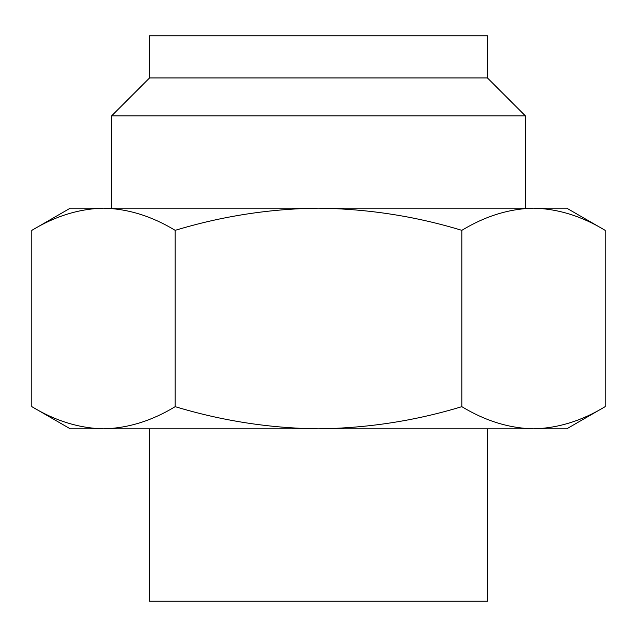 <?xml version="1.0" encoding="UTF-8"?>
<svg xmlns="http://www.w3.org/2000/svg" width="637" height="637" viewBox="0 0 637 637"><rect width="100%" height="100%" fill="white"/><g stroke="black" fill="none" stroke-linecap="round" stroke-linejoin="round"><path stroke-width="0.96" d="M149.552 77.945L487.448 77.945L487.448 35.776L149.552 35.776L149.552 77.945L111.626 115.87L111.626 208.172M487.448 77.945L525.374 115.87L111.626 115.87M525.374 115.87L525.374 208.172M487.448 428.828L487.448 601.224L149.552 601.224L149.552 428.828M31.85 230.339L70.253 208.172L566.747 208.172L605.15 230.339C581.748 216.142 557.861 208.745 533.487 208.172C509.051 208.761 485.163 216.158 461.825 230.339C415.404 216.206 367.629 208.817 318.5 208.172C269.961 208.721 222.186 216.11 175.175 230.339C151.773 216.142 127.886 208.745 103.513 208.172C79.076 208.761 55.188 216.158 31.85 230.339L31.85 406.661C55.252 420.858 79.139 428.255 103.513 428.828L70.253 428.828L31.85 406.661M461.825 406.661C485.227 420.858 509.114 428.255 533.487 428.828L318.5 428.828C367.629 428.183 415.404 420.794 461.825 406.661L461.825 230.339M605.15 406.661L566.747 428.828L533.487 428.828C557.924 428.239 581.812 420.842 605.15 406.661L605.15 230.339M103.513 428.828C127.949 428.239 151.837 420.842 175.175 406.661C222.186 420.89 269.961 428.279 318.5 428.828L103.513 428.828M175.175 230.339L175.175 406.661"/></g></svg>
